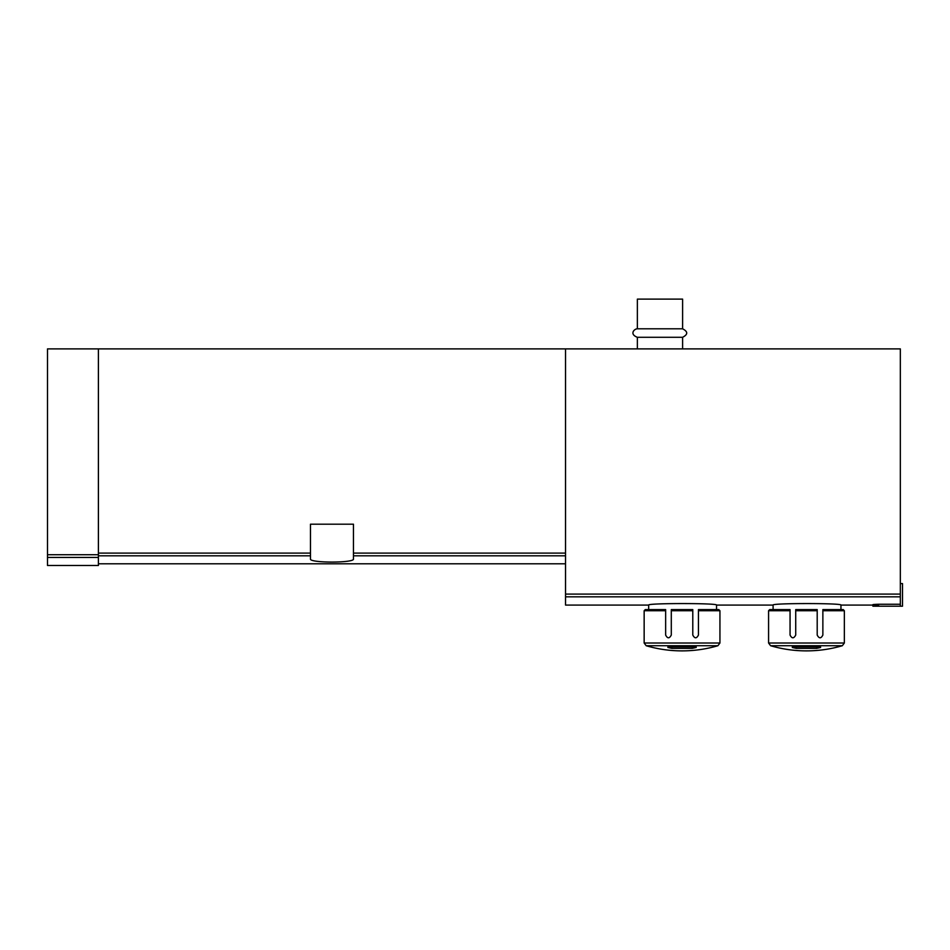<?xml version="1.0" encoding="UTF-8"?>
<svg xmlns="http://www.w3.org/2000/svg" width="950" height="950" viewBox="0 0 950 950"><rect width="100%" height="100%" fill="white"/><g stroke="black" fill="none" stroke-linecap="round" stroke-linejoin="round"><path stroke-width="1.43" d="M878.572 604.865C871.269 604.722 871.269 604.521 878.572 604.259C871.269 604.521 871.269 604.722 878.572 604.865M878.572 606.207L878.572 604.259L900.339 604.259L900.339 606.207L872.908 606.207L872.908 604.616M98.396 348.887L98.396 554.717L47.5 554.717L47.5 348.887L900.339 348.887L900.339 604.259M565.535 348.887L565.535 605.079L648.672 605.079C646.582 603.072 718.58 603.072 716.538 605.079L716.538 609.603M716.538 605.079L773.098 605.079C771.008 603.072 843.006 603.072 840.952 605.079L840.952 609.603M310.472 555.821L310.472 524.198L353.459 524.198L353.459 558.933C354.908 563.112 309.071 563.112 310.472 558.933L310.472 555.821L98.396 555.821M98.396 554.717L98.396 565.487L47.5 565.487L47.5 554.717M637.367 328.807L682.611 328.807L682.611 299.119L637.367 299.119L637.367 328.807C634.41 328.712 629.043 334.127 637.367 337.286L637.367 348.887M682.611 328.807C688.073 331.633 688.073 334.459 682.611 337.286L637.367 337.286M682.611 337.286L682.611 348.887M900.339 583.585L902.5 583.585L902.5 606.207L900.339 606.207M682.041 650.881A127.252 127.252 0 0 0 717.903 645.727L646.178 645.727A127.252 127.252 0 0 0 682.041 650.881C669.845 650.881 657.887 649.159 646.178 645.727L644.148 643.008L644.148 610.731L665.641 610.731L665.641 609.603L645.276 609.603L644.148 610.731M696.184 646.879L667.898 646.879M696.184 647.472L692.206 648.375L692.206 646.428M667.898 647.472L671.876 648.375L692.206 648.375M665.641 610.731L665.641 635.051C667.494 638.697 669.382 638.697 671.294 635.051L671.294 610.731L692.788 610.731L692.788 635.051C694.711 638.697 696.587 638.697 698.44 635.051L698.44 609.603L718.806 609.603L719.934 610.731L698.44 610.731M671.294 610.731L671.294 609.603L692.788 609.603L692.788 610.731M806.455 650.881A127.252 127.252 0 0 0 842.318 645.727L770.604 645.727A127.252 127.252 0 0 0 806.455 650.881C794.259 650.881 782.301 649.159 770.604 645.727L768.574 643.008L768.574 610.731L790.056 610.731L790.056 609.603L769.702 609.603L768.574 610.731M820.598 646.879L792.324 646.879M820.598 647.472L816.632 648.375L816.632 646.428M792.324 647.472L796.29 648.375L816.632 648.375M790.056 610.731L790.056 635.051C791.908 638.697 793.796 638.697 795.72 635.051L795.72 610.731L817.202 610.731L817.202 635.051C819.126 638.697 821.014 638.697 822.866 635.051L822.866 609.603L843.22 609.603L844.348 610.731L822.866 610.731M795.72 610.731L795.72 609.603L817.202 609.603L817.202 610.731M565.535 596.826L900.339 596.826M310.472 553.102L98.396 553.102M565.535 553.102L353.459 553.102M565.535 555.821L353.459 555.821M98.396 557.436L47.5 557.436M565.535 594.082L900.339 594.082M644.148 643.008L719.934 643.008L719.934 610.731M671.876 648.375L671.876 646.428M768.574 643.008L844.348 643.008L844.348 610.731M796.29 648.375L796.29 646.428M840.952 605.079L872.908 605.079L872.908 606.207M565.535 563.789L98.396 563.789M648.672 605.079L648.672 609.603M773.098 605.079L773.098 609.603M717.903 645.727L719.934 643.008M842.318 645.727L844.348 643.008"/></g></svg>
